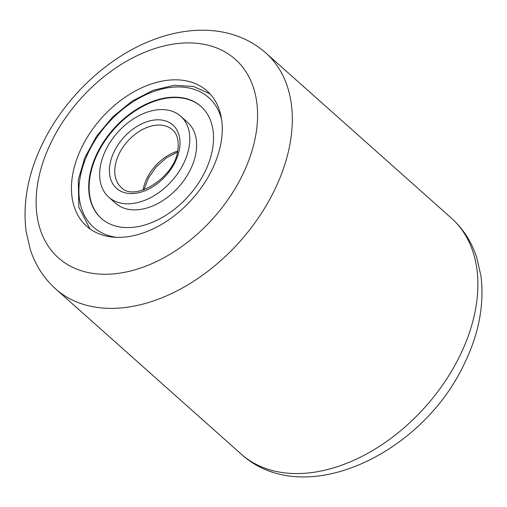 <?xml version="1.0" encoding="UTF-8"?>
<svg xmlns="http://www.w3.org/2000/svg" width="507" height="507" viewBox="0 0 507 507"><rect width="100%" height="100%" fill="white"/><g stroke="black" fill="none" stroke-linecap="round" stroke-linejoin="round"><path stroke-width="0.76" d="M82.014 146.815A90.557 60.802 -48.3 0 0 86.646 226.23A90.557 60.802 -48.3 0 0 211.698 170.365A90.557 60.802 -48.3 0 0 207.065 90.949A90.557 60.802 -48.3 0 0 82.014 146.815M108.726 197.128L115.552 203.206A54.141 36.352 -48.3 0 0 162.164 201.013A54.141 36.352 -48.3 0 0 195.981 152.715A54.141 36.352 -48.3 0 0 187.546 122.326L180.72 116.249A54.141 36.352 -48.3 0 0 134.108 118.442A54.141 36.352 -48.3 0 0 100.291 166.74A54.141 36.352 -48.3 0 0 108.726 197.128A54.141 36.352 -48.3 0 0 155.338 194.935A54.141 36.352 -48.3 0 0 189.155 146.637A54.141 36.352 -48.3 0 0 180.72 116.249M201.165 106.59A74.954 50.32 -48.3 0 0 136.681 109.93A74.954 50.32 -48.3 0 0 90.037 176.677A74.954 50.32 -48.3 0 0 101.501 218.561M89.612 176.303A74.954 50.32 -48.3 0 0 101.286 218.371A74.954 50.32 -48.3 0 0 165.821 215.329A74.954 50.32 -48.3 0 0 212.629 148.469A74.954 50.32 -48.3 0 0 200.956 106.4A74.954 50.32 -48.3 0 0 136.427 109.442A74.954 50.32 -48.3 0 0 89.612 176.303M459.437 356.668A157.994 106.077 -48.3 0 0 451.35 218.111C463.246 228.841 471.732 242.061 476.814 257.771L480.959 276.03C484.483 304.846 478.817 334.341 463.956 364.508C422.116 453.822 304.029 511.151 241.256 454.139A157.994 106.077 -48.3 0 0 459.437 356.668M242.054 175.878A132.948 89.257 -48.3 0 0 203.389 44.204A132.948 89.257 -48.3 0 0 51.657 141.301A132.948 89.257 -48.3 0 0 90.322 272.975A132.948 89.257 -48.3 0 0 242.054 175.878M451.35 218.111L265.769 52.918A157.994 106.077 131.7 0 1 273.856 191.475A157.994 106.077 131.7 0 1 55.675 288.946L241.256 454.139M221.597 119.456A86.703 58.21 -48.3 0 0 149.369 93.193A86.703 58.21 -48.3 0 0 79.967 178.483A86.703 58.21 -48.3 0 0 116.648 237.365M177.653 151.143A38.532 25.87 -48.3 0 0 143.031 190.036M115.228 165.745A38.532 25.87 -48.3 0 0 121.236 187.375C134 202.375 174.902 177.862 177.843 150.085C179.503 138.018 175.422 132.213 172.475 129.805A38.532 25.87 -48.3 0 0 139.298 131.364A38.532 25.87 -48.3 0 0 115.228 165.745M179.51 148.817A42.392 28.462 -48.3 0 0 150.725 120.653A42.392 28.462 -48.3 0 0 109.937 164.56A42.392 28.462 -48.3 0 0 138.722 192.723A42.392 28.462 -48.3 0 0 179.51 148.817M265.769 52.918C253.734 42.347 239.621 35.446 223.429 32.22C213.079 30.186 202.382 29.685 191.329 30.712C177.754 31.992 164.148 35.376 150.509 40.858C106.381 58.305 64.997 97.693 43.07 142.543C28.126 172.887 22.479 202.527 26.13 231.477L30.363 249.761C35.465 265.269 43.9 278.33 55.675 288.946M210.082 93.922L193.56 86.469L174.009 85.303L152.981 90.36L132.042 101.166L112.75 116.851L96.584 136.193L84.789 157.702L78.3 179.751L78.807 207.186L89.948 228.879M177.437 152.151L166.302 157.924L156.207 166.911L148.45 177.982L144.007 189.713"/></g></svg>
